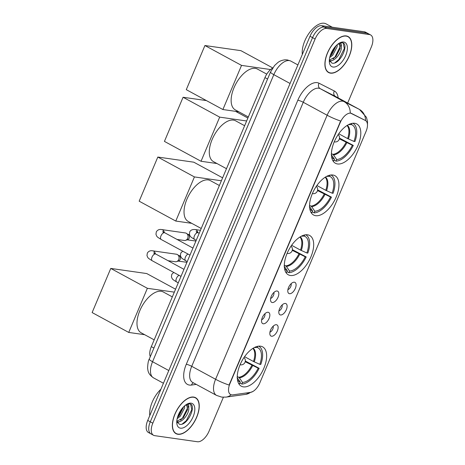 <?xml version="1.0" encoding="UTF-8"?>
<svg xmlns="http://www.w3.org/2000/svg" width="465" height="465" viewBox="0 0 465 465"><rect width="100%" height="100%" fill="white"/><g stroke="black" fill="none" stroke-linecap="round" stroke-linejoin="round"><path stroke-width="0.7" d="M290.404 275.489A22.372 11.491 118.5 0 0 310.056 258.755A22.372 11.491 118.5 0 0 309.673 235.488A22.372 11.491 118.5 0 0 307.592 234.808A22.372 11.491 118.5 0 0 287.94 251.542A22.372 11.491 118.5 0 0 288.323 274.809A22.372 11.491 118.5 0 0 290.404 275.489M315.665 215.696A22.372 11.491 118.5 0 0 335.312 198.962A22.372 11.491 118.5 0 0 334.928 175.694A22.372 11.491 118.5 0 0 332.847 175.014A22.372 11.491 118.5 0 0 313.201 191.749A22.372 11.491 118.5 0 0 313.584 215.016A22.372 11.491 118.5 0 0 315.665 215.696M337.52 163.965A22.372 11.491 118.5 0 0 357.167 147.231A22.372 11.491 118.5 0 0 356.783 123.963A22.372 11.491 118.5 0 0 354.702 123.283A22.372 11.491 118.5 0 0 335.056 140.017A22.372 11.491 118.5 0 0 335.439 163.285A22.372 11.491 118.5 0 0 337.52 163.965M243.358 386.863A22.372 11.491 118.5 0 0 263.01 370.128A22.372 11.491 118.5 0 0 262.626 346.861A22.372 11.491 118.5 0 0 260.545 346.187A22.372 11.491 118.5 0 0 240.893 362.921A22.372 11.491 118.5 0 0 241.277 386.188A22.372 11.491 118.5 0 0 243.358 386.863M276.408 324.721A6.33 3.249 -61.5 0 1 277.343 330.964A6.33 3.249 -61.5 0 1 271.543 336.236A6.33 3.249 -61.5 0 1 270.13 335.114A6.33 3.249 -61.5 0 1 271.112 328.929A6.33 3.249 -61.5 0 1 275.768 324.727A6.33 3.249 -61.5 0 1 276.408 324.721M269.944 332.155A3.801 1.953 118.5 0 0 272.502 329.685A3.801 1.953 118.5 0 0 273.182 326.186M285.388 303.459A6.33 3.249 -61.5 0 1 286.33 309.702A6.33 3.249 -61.5 0 1 280.523 314.974A6.33 3.249 -61.5 0 1 279.11 313.858A6.33 3.249 -61.5 0 1 280.099 307.667A6.33 3.249 -61.5 0 1 284.749 303.471A6.33 3.249 -61.5 0 1 285.388 303.459M278.924 310.893A3.801 1.953 118.5 0 0 281.488 308.423A3.801 1.953 118.5 0 0 282.162 304.924M294.368 282.203A6.33 3.249 -61.5 0 1 295.31 288.44A6.33 3.249 -61.5 0 1 289.503 293.711A6.33 3.249 -61.5 0 1 288.091 292.595A6.33 3.249 -61.5 0 1 289.079 286.405A6.33 3.249 -61.5 0 1 293.729 282.209A6.33 3.249 -61.5 0 1 294.368 282.203M287.905 289.631A3.801 1.953 118.5 0 0 290.468 287.161A3.801 1.953 118.5 0 0 291.142 283.667M268.125 312.271A6.33 3.249 -61.5 0 1 269.066 318.508A6.33 3.249 -61.5 0 1 263.26 323.785A6.33 3.249 -61.5 0 1 261.847 322.663A6.33 3.249 -61.5 0 1 262.835 316.479A6.33 3.249 -61.5 0 1 267.485 312.277A6.33 3.249 -61.5 0 1 268.125 312.271M261.661 319.699A3.801 1.953 118.5 0 0 264.225 317.229A3.801 1.953 118.5 0 0 264.899 313.736M277.105 291.009A6.33 3.249 -61.5 0 1 278.047 297.245A6.33 3.249 -61.5 0 1 272.24 302.523A6.33 3.249 -61.5 0 1 270.828 301.401A6.33 3.249 -61.5 0 1 271.816 295.217A6.33 3.249 -61.5 0 1 276.466 291.014A6.33 3.249 -61.5 0 1 277.105 291.009M270.642 298.437A3.801 1.953 118.5 0 0 273.205 295.967A3.801 1.953 118.5 0 0 273.879 292.473M232.75 394.872A11.398 5.853 -61.5 0 1 231.634 394.878A11.398 5.853 -61.5 0 1 230.57 394.529A11.398 5.853 -61.5 0 1 229.937 383.648L340.177 122.673A11.398 5.853 -61.5 0 1 351.616 113.489L365.351 120.47A11.398 5.853 -61.5 0 1 365.426 120.505A11.398 5.853 -61.5 0 1 366.06 131.392L259.825 382.887A11.398 5.853 -61.5 0 1 250.496 392.379L232.75 394.872M150.288 356.684A12.665 6.504 -61.5 0 1 151.317 346.634L264.951 77.614A12.665 6.504 -61.5 0 1 272.653 68.059M177.932 434.287A20.472 10.515 118.5 0 0 195.916 418.977A20.472 10.515 118.5 0 0 195.562 397.685A20.472 10.515 118.5 0 0 193.661 397.064A20.472 10.515 118.5 0 0 175.677 412.374A20.472 10.515 118.5 0 0 176.032 433.671A20.472 10.515 118.5 0 0 177.932 434.287M330.487 73.15A20.472 10.515 118.5 0 0 348.465 57.834A20.472 10.515 118.5 0 0 348.116 36.543A20.472 10.515 118.5 0 0 346.21 35.921A20.472 10.515 118.5 0 0 328.232 51.237A20.472 10.515 118.5 0 0 328.581 72.528A20.472 10.515 118.5 0 0 330.487 73.15M229.1 385.055L340.636 121.01A14.775 2.377 -157.1 0 1 327.133 115.239A16.885 8.672 -61.5 0 1 342.612 101.172A16.885 8.672 -61.5 0 1 344.077 101.626L359.387 109.403A16.885 8.672 -61.5 0 1 359.497 109.461L335.62 96.499A16.885 8.672 118.5 0 0 335.515 96.447L320.205 88.664A16.885 8.672 118.5 0 0 318.74 88.21A16.885 8.672 118.5 0 0 303.261 102.277L191.725 366.321A16.885 8.672 118.5 0 0 192.661 382.445L216.539 395.401A16.885 8.672 -61.5 0 1 215.597 379.283A14.775 2.377 22.9 0 0 229.1 385.055M347.663 103.038L371.32 47.029A12.665 6.504 118.5 0 0 370.617 34.939L368.071 33.556A12.665 6.504 118.5 0 0 366.891 33.172L324.169 27.08A12.665 6.504 118.5 0 0 312.556 37.63L150.276 421.796A12.665 6.504 118.5 0 0 150.986 433.892A12.665 6.504 118.5 0 0 152.16 434.275M196.242 384.386L191.504 385.055A21.105 10.84 -61.5 0 1 186.291 364.275L297.827 100.231A21.105 10.84 -61.5 0 1 317.176 82.642A21.105 10.84 -61.5 0 1 319.007 83.212A4.22 3.621 116.9 0 0 320.205 88.664L344.077 101.626A14.775 12.677 -63.1 0 1 350.255 112.972L365.426 120.505M370.617 34.939A12.665 6.504 118.5 0 0 369.437 34.555L326.715 28.464A12.665 6.504 118.5 0 0 315.101 39.014L152.822 423.179A12.665 6.504 118.5 0 0 153.531 435.275A12.665 6.504 118.5 0 0 154.706 435.659L197.433 441.75A12.665 6.504 118.5 0 0 209.041 431.2L223.38 397.255M147.731 420.418A12.665 6.504 118.5 0 0 148.434 432.508L150.986 433.892A12.665 6.504 118.5 0 1 150.276 421.796L312.556 37.63A12.665 6.504 118.5 0 1 324.169 27.08L366.891 33.172A12.665 6.504 118.5 0 1 368.071 33.556L365.525 32.172A12.665 6.504 118.5 0 0 364.345 31.789L321.617 25.697A12.665 6.504 118.5 0 0 310.01 36.247L147.731 420.418L152.822 423.179M193.58 397.255A20.262 10.404 118.5 0 0 175.782 412.409A20.262 10.404 118.5 0 0 176.13 433.485A20.262 10.404 118.5 0 0 178.014 434.095A20.262 10.404 118.5 0 0 195.812 418.942A20.262 10.404 118.5 0 0 195.463 397.871A20.262 10.404 118.5 0 0 193.58 397.255M160.896 389.246A21.105 10.84 118.5 0 0 149.777 415.582M184.675 405.805L184.582 407.927L180.246 416.233L177.153 418.727M183.658 406.759L179.234 415.687L177.525 417.262M186.366 404.533L187.895 404.562C188.749 404.992 189.011 406.055 188.685 407.764A9.538 4.9 118.5 0 0 187.163 405.561A9.538 4.9 118.5 0 0 186.279 405.277A9.538 4.9 118.5 0 0 185.303 405.288M188.685 407.764C189.883 412.618 182.286 423.156 177.38 421.772L176.81 421.616M186.785 405.399L187.616 409.572L183.28 417.878L176.787 421.273M176.776 421.505L179.409 424.243C187.29 426.585 197.079 405.125 189.953 403.899L186.75 404.294M180.513 428.189A13.758 7.068 118.5 0 0 193.126 416.721A13.758 7.068 118.5 0 0 191.08 403.167A13.758 7.068 118.5 0 0 187.337 403.969A13.758 7.068 118.5 0 0 176.822 423.348A13.758 7.068 118.5 0 0 180.513 428.189M190.627 404.219L191.783 409.677L186.337 420.622L182.228 424.022M187.721 407.631L182.292 418.43L180.49 420.197M178.165 421.836L177.124 422.348M183.326 407.096L177.636 416.89M179.426 421.65L177.351 422.732M346.129 36.113A20.262 10.404 118.5 0 0 328.337 51.266A20.262 10.404 118.5 0 0 328.685 72.342A20.262 10.404 118.5 0 0 330.569 72.959A20.262 10.404 118.5 0 0 348.361 57.8A20.262 10.404 118.5 0 0 348.018 36.729A20.262 10.404 118.5 0 0 346.129 36.113M332.26 27.214L326.134 23.889A21.105 10.84 118.5 0 0 324.175 23.25A21.105 10.84 118.5 0 0 308.952 33.364A21.105 10.84 118.5 0 0 302.326 54.44M337.224 44.663L337.137 46.785L332.8 55.091L329.702 57.59M336.207 45.617L331.789 54.545L330.074 56.12M338.915 43.39L340.45 43.419C341.298 43.849 341.566 44.919 341.24 46.628A9.538 4.9 118.5 0 0 339.717 44.425A9.538 4.9 118.5 0 0 338.828 44.134A9.538 4.9 118.5 0 0 337.857 44.146M341.24 46.628C342.438 51.476 334.841 62.014 329.935 60.63L329.365 60.473M339.34 44.256L340.171 48.43L335.829 56.736L329.342 60.136M329.325 60.363L331.958 63.106C339.845 65.443 349.634 43.989 342.507 42.757L339.305 43.152M333.062 67.047A13.758 7.068 118.5 0 0 345.681 55.579A13.758 7.068 118.5 0 0 343.635 42.024A13.758 7.068 118.5 0 0 339.892 42.827A13.758 7.068 118.5 0 0 329.371 62.205A13.758 7.068 118.5 0 0 333.062 67.047M343.182 43.076L344.338 48.534L338.886 59.479L334.777 62.88M340.275 46.488L334.841 57.288L333.045 59.055M330.72 60.694L329.673 61.206M335.875 45.954L330.191 55.748M331.981 60.508L329.9 61.595M244.584 356.667L253.466 361.485L259.819 364.339A19.332 9.928 118.5 0 0 257.273 347.483L257.779 346.297M245.334 361.038L259.144 368.309A21.105 10.84 118.5 0 1 241.829 384.049L242.515 382.428A19.332 9.928 118.5 0 0 258.197 368.175L245.212 361.724M237.266 376.447L239.33 377.789L242.515 382.428M172.329 296.885L163.296 291.985A23.215 11.921 118.5 0 0 161.14 291.276A23.215 11.921 118.5 0 0 140.75 308.644A23.215 11.921 118.5 0 0 141.145 332.789L154.177 339.863M259.819 364.339L260.766 364.473A21.105 10.84 118.5 0 0 258.836 346.245A21.105 10.84 118.5 0 0 258.668 346.158M241.829 384.049L239.888 382.997M258.197 368.175L259.144 368.309M257.273 347.483L254.372 347.541M238.702 383.346L238.533 383.253A21.105 10.84 118.5 0 0 238.702 383.346A21.105 10.84 118.5 0 0 239.58 383.73L240.266 382.108L237.08 377.47M237.458 379.76A19.332 9.928 118.5 0 0 237.476 379.789A19.332 9.928 118.5 0 0 240.266 382.108M110.769 268.427L147.376 288.3L128.735 332.434L92.128 312.561L110.769 268.427L146.748 273.56L175.572 289.207M147.376 288.3L174.334 292.142M144.679 334.707L128.735 332.434M291.631 245.293L300.512 250.112L306.865 252.966A19.332 9.928 118.5 0 0 304.319 236.11L304.825 234.918M292.38 249.664L306.191 256.936A21.105 10.84 118.5 0 1 288.875 272.676L289.561 271.054A19.332 9.928 118.5 0 0 305.243 256.802L292.258 250.35M284.313 265.073L286.376 266.416L289.561 271.054M219.375 185.512L210.343 180.606A23.215 11.921 118.5 0 0 208.186 179.903A23.215 11.921 118.5 0 0 187.796 197.27A23.215 11.921 118.5 0 0 188.191 221.416L201.223 228.489M306.865 252.966L307.813 253.1A21.105 10.84 118.5 0 0 305.883 234.871A21.105 10.84 118.5 0 0 305.714 234.784L305.883 234.871M288.875 272.676L286.934 271.624M305.243 256.802L306.191 256.936M304.319 236.11L301.419 236.162M285.748 271.973L285.58 271.88A21.105 10.84 118.5 0 0 285.748 271.973A21.105 10.84 118.5 0 0 286.626 272.356L287.312 270.735L284.127 266.09M284.504 268.386A19.332 9.928 118.5 0 0 284.522 268.415A19.332 9.928 118.5 0 0 287.312 270.735M157.815 157.054L194.422 176.927L175.782 221.061L139.175 201.188L157.815 157.054L193.795 162.186L222.619 177.833M194.422 176.927L221.381 180.769M191.725 223.334L175.782 221.061M316.886 185.5L325.767 190.319L332.12 193.173A19.332 9.928 118.5 0 0 329.58 176.316L330.08 175.125M317.636 189.871L331.452 197.143A21.105 10.84 118.5 0 1 314.131 212.883L314.817 211.261A19.332 9.928 118.5 0 0 330.499 197.009L317.514 190.557M309.574 205.28L311.631 206.617L314.817 211.261M244.631 125.719L235.604 120.813A23.215 11.921 118.5 0 0 233.442 120.109A23.215 11.921 118.5 0 0 213.051 137.477A23.215 11.921 118.5 0 0 213.452 161.622L226.478 168.696M332.12 193.173L333.074 193.306A21.105 10.84 118.5 0 0 331.144 175.078A21.105 10.84 118.5 0 0 330.97 174.991L331.144 175.078M314.131 212.883L312.195 211.831M330.499 197.009L331.452 197.143M329.58 176.316L326.674 176.369M310.835 212.081A21.105 10.84 118.5 0 0 311.004 212.18A21.105 10.84 118.5 0 0 311.881 212.563L312.567 210.941L309.382 206.297M309.76 208.593A19.332 9.928 118.5 0 0 309.783 208.622A19.332 9.928 118.5 0 0 312.567 210.941M183.076 97.261L219.683 117.134L201.037 161.268L164.43 141.395L183.076 97.261L206.414 100.585M235.528 111.333L247.88 118.034M219.683 117.134L246.636 120.976M216.981 163.541L201.037 161.268M338.741 133.763L347.622 138.587L353.975 141.436A19.332 9.928 118.5 0 0 351.43 124.585L351.935 123.394M339.491 138.134L353.301 145.411A21.105 10.84 118.5 0 1 335.986 161.146L336.672 159.53A19.332 9.928 118.5 0 0 352.354 145.272L339.369 138.826M331.423 153.543L333.486 154.886L336.672 159.53M266.765 74.133L257.453 69.082A23.215 11.921 118.5 0 0 255.297 68.378A23.215 11.921 118.5 0 0 234.906 85.74A23.215 11.921 118.5 0 0 235.302 109.891L248.333 116.959M353.975 141.436L354.923 141.569A21.105 10.84 118.5 0 0 352.993 123.347A21.105 10.84 118.5 0 0 352.825 123.254L352.993 123.347M335.986 161.146L334.044 160.094M352.354 145.272L353.301 145.411M351.43 124.585L348.529 124.637M332.69 160.349A21.105 10.84 118.5 0 0 332.859 160.442A21.105 10.84 118.5 0 0 333.736 160.826L334.422 159.204L331.237 154.566M331.615 156.856A19.332 9.928 118.5 0 0 331.632 156.891A19.332 9.928 118.5 0 0 334.422 159.204M204.926 45.523L241.533 65.396L222.892 109.531L186.285 89.658L204.926 45.523L240.905 50.656L272.734 67.931M241.533 65.396L270.607 69.541M238.836 111.803L222.892 109.531M180.995 276.373L152.212 260.749C147.504 257.808 148.004 258.162 146.975 255.5L147.353 253.053C148.608 251.135 150.387 250.397 152.689 250.833L176.392 254.216A3.801 3.203 98.1 0 1 177.316 254.524A3.801 3.203 98.1 0 1 177.589 254.692A3.801 3.203 98.1 0 1 178.723 259.528A3.801 3.203 98.1 0 1 176.601 261.615A3.801 3.203 98.1 0 1 175.322 261.737L168.045 260.696M179.159 255.802A2.744 2.313 98.1 0 1 179.356 255.924A2.744 2.313 98.1 0 1 180.176 259.418A2.744 2.313 98.1 0 1 178.647 260.923L176.601 261.615M189.976 255.111L161.192 239.487C156.484 236.546 156.984 236.9 155.961 234.238L156.333 231.797C157.589 229.873 159.373 229.135 161.675 229.571L185.372 232.953A3.801 3.203 98.1 0 1 186.296 233.261A3.801 3.203 98.1 0 1 186.57 233.43A3.801 3.203 98.1 0 1 187.703 238.272A3.801 3.203 98.1 0 1 185.587 240.353A3.801 3.203 98.1 0 1 184.303 240.475L177.026 239.44M188.139 234.54A2.744 2.313 98.1 0 1 188.337 234.662A2.744 2.313 98.1 0 1 189.156 238.156A2.744 2.313 98.1 0 1 187.628 239.661L185.587 240.353M365.351 120.47L364.891 120.22M351.616 113.489L351.151 113.239M340.177 122.673L339.863 122.504M229.937 383.648L229.623 383.48M153.932 348.058L151.317 346.634M267.573 79.038L264.951 77.614M297.827 100.231A4.22 0.68 -157.1 0 1 303.261 102.277L327.133 115.239L215.597 379.283L191.725 366.321A4.22 0.68 -157.1 0 0 186.291 364.275M216.539 395.401L221.695 397.11L226.042 397.11A14.775 11.852 -98 0 0 231.146 394.768M365.566 120.586A14.775 12.677 -63.1 0 0 359.387 109.403L335.515 96.447A4.22 3.621 116.9 0 1 334.318 90.995A21.105 10.84 -61.5 0 1 338.154 97.877M252.977 391.443L245.816 394.337A14.775 11.852 -98 0 0 250.426 392.384M319.007 83.212L334.318 90.995M315.101 39.014L310.01 36.247M326.715 28.464L321.617 25.697M369.437 34.555L364.345 31.789M191.504 385.055A4.22 3.389 82 0 1 193.353 382.817M297.896 64.926L290.759 61.049A8.44 7.242 -63.1 0 0 290.608 60.967L290.759 61.049A16.885 8.672 118.5 0 0 289.294 60.59A16.885 8.672 118.5 0 0 273.815 74.662L152.549 361.729A16.885 8.672 118.5 0 0 153.491 377.853C147.87 373.918 148.085 371.012 147.591 367.984C147.847 363.217 148.411 360.253 149.271 359.085L270.537 72.017A8.44 1.36 -157.1 0 0 273.815 74.662L290.061 83.479M168.795 370.547L152.549 361.729A8.44 1.36 -157.1 0 1 149.271 359.085M253.466 361.485A16.548 8.498 118.5 0 0 252.861 348.413M238.731 377.243A16.548 8.498 118.5 0 0 251.844 365.327M254.245 361.869A16.746 8.597 118.5 0 0 253.187 348.209M239.33 377.789A16.746 8.597 118.5 0 0 252.623 365.705M300.512 250.112A16.548 8.498 118.5 0 0 299.908 237.04M285.777 265.87A16.548 8.498 118.5 0 0 298.89 253.948M301.291 250.496A16.746 8.597 118.5 0 0 300.233 236.836M286.376 266.416A16.746 8.597 118.5 0 0 299.669 254.332M325.767 190.319A16.548 8.498 118.5 0 0 325.163 177.246M311.038 206.071A16.548 8.498 118.5 0 0 324.146 194.155M326.546 190.702A16.746 8.597 118.5 0 0 325.488 177.043M311.631 206.617A16.746 8.597 118.5 0 0 324.925 194.539M347.622 138.587A16.548 8.498 118.5 0 0 347.018 125.515M332.888 154.339A16.548 8.498 118.5 0 0 346.001 142.424M348.401 138.965A16.746 8.597 118.5 0 0 347.343 125.306M333.486 154.886A16.746 8.597 118.5 0 0 346.78 142.802M152.212 260.749A3.801 1.953 -61.5 0 1 152.096 256.907A3.801 1.953 -61.5 0 1 155.484 253.954A3.801 1.953 -61.5 0 1 155.833 254.07L153.776 252.768L154.456 254.175M152.689 250.833A3.801 3.203 98.1 0 1 155.327 253.785M161.192 239.487A3.801 1.953 -61.5 0 1 161.076 235.645A3.801 1.953 -61.5 0 1 164.465 232.692A3.801 1.953 -61.5 0 1 164.819 232.808L162.762 231.506L163.436 232.913M161.675 229.571A3.801 3.203 98.1 0 1 164.308 232.523M178.258 282.848L176.665 281.982A3.801 1.953 -61.5 0 1 176.549 278.134A3.801 1.953 -61.5 0 1 179.072 275.332M187.244 261.586L185.645 260.72A3.801 1.953 -61.5 0 1 185.529 256.872A3.801 1.953 -61.5 0 1 188.052 254.07M196.224 240.324L194.626 239.458A3.801 1.953 -61.5 0 1 194.51 235.61A3.801 1.953 -61.5 0 1 197.898 232.663A3.801 1.953 -61.5 0 1 198.253 232.779L199.194 233.291M200.456 230.303L195.108 229.541A3.801 3.203 98.1 0 1 197.741 232.494M367.472 125.393L367.513 121.597L366.472 117.36L359.497 109.461M226.042 397.11L245.816 394.337M153.531 435.275L150.986 433.892M270.537 72.017L274.542 65.553L277.948 62.438C278.192 62.316 280.337 60.328 285.132 59.811L287.242 59.909L290.608 60.967M153.491 377.853L163.43 383.247M174.805 432.764L176.13 433.485M194.138 397.151L195.463 397.871M327.36 71.622L328.685 72.342M346.692 36.008L348.018 36.729M240.074 364.734A4.22 4.22 0 0 0 243.98 357.539M287.12 253.361A4.22 4.22 0 0 0 291.026 246.159M312.375 193.568A4.22 4.22 0 0 0 316.281 186.366M334.23 141.837A4.22 4.22 0 0 0 338.136 134.635M179.356 255.924L177.589 254.692M180.496 255.866L178.961 255.645M183.966 269.34L155.833 254.07M186.93 262.324L178.182 261.08M188.337 234.662L186.57 233.43M189.476 234.604L187.941 234.383M192.946 248.078L164.819 232.808M195.91 241.062L187.168 239.818M173.718 272.42L171.806 274.286L171.428 276.733C172.457 279.395 171.957 279.041 176.665 281.982M182.699 251.164L180.786 253.024L180.414 255.471C181.437 258.133 180.937 257.779 185.645 260.72M195.108 229.541C192.464 229.321 190.685 230.065 189.767 231.762L189.394 234.209C190.423 236.871 189.918 236.516 194.626 239.458M196.875 232.884L196.195 231.477L198.253 232.779"/></g></svg>
